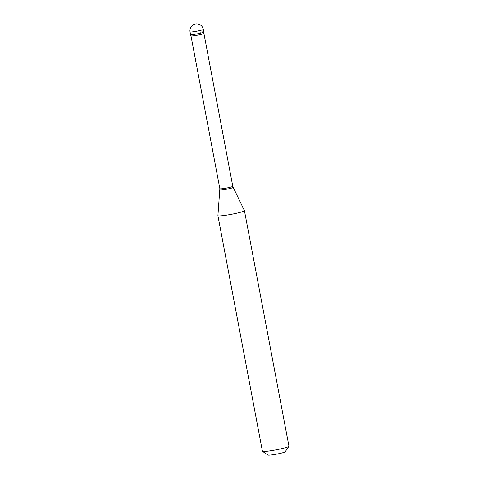<?xml version="1.0" encoding="UTF-8"?>
<svg xmlns="http://www.w3.org/2000/svg" width="479" height="479" viewBox="0 0 479 479"><rect width="100%" height="100%" fill="white"/><g stroke="black" fill="none" stroke-linecap="round" stroke-linejoin="round"><path stroke-width="0.72" d="M190.055 31.889A6.748 6.748 0 0 1 195.713 23.956A6.748 6.748 0 0 1 203.312 29.381A6.748 0.587 -10.7 0 1 193.875 31.704A6.748 0.587 169.3 0 1 190.055 31.889L190.552 34.53A6.748 0.587 169.3 0 0 194.372 34.344A6.748 0.587 -10.7 0 0 203.814 32.021A6.748 0.587 -10.7 0 1 194.372 34.344A6.748 0.587 169.3 0 1 190.552 34.53L190.804 35.853A6.748 0.587 169.3 0 0 194.624 35.668A6.748 0.587 -10.7 0 0 204.066 33.344L203.814 32.021A6.748 0.587 -10.7 0 0 199.994 32.207M203.922 33.506L232.788 186.283A6.58 0.575 -10.7 0 1 223.585 188.546A6.58 0.575 169.3 0 1 219.861 188.726L217.909 215.64A13.496 1.174 169.3 0 0 217.909 215.664L262.426 451.242A13.496 1.174 169.3 0 0 262.492 451.338A13.496 1.174 169.3 0 0 270.066 450.877A13.496 1.174 -10.7 0 0 288.915 446.344A13.496 1.174 -10.7 0 0 288.945 446.23L244.434 210.652A13.496 1.174 -10.7 0 0 244.422 210.628L233.201 187.367A6.784 0.593 -10.7 0 1 223.717 189.714A6.784 0.593 169.3 0 1 219.873 189.888M244.434 210.652A13.496 1.174 -10.7 0 1 225.555 215.299A13.496 1.174 169.3 0 1 217.909 215.664M288.915 446.344L285.161 451.805A8.772 0.766 -10.7 0 1 272.91 454.751A8.772 0.766 169.3 0 1 267.983 455.05L262.492 451.338M203.312 29.381L203.814 32.021M190.995 35.949L219.861 188.726M232.788 186.283L233.201 187.367"/></g></svg>

